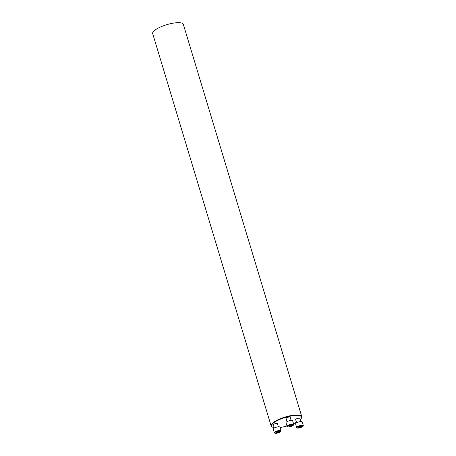 <?xml version="1.0" encoding="UTF-8"?>
<svg xmlns="http://www.w3.org/2000/svg" width="456" height="456" viewBox="0 0 456 456"><rect width="100%" height="100%" fill="white"/><g stroke="black" fill="none" stroke-linecap="round" stroke-linejoin="round"><path stroke-width="0.68" d="M291.15 420.392L290.181 417.189A2.132 0.593 163.2 0 0 288.979 417.012A2.132 0.593 163.2 0 0 286.909 417.656A2.132 0.593 163.2 0 0 286.094 418.426L287.063 421.623M300.168 419.742A15.646 4.338 163.2 0 0 301.251 418.471A15.646 4.338 163.2 0 0 294.633 415.558A15.646 4.338 163.2 0 0 277.522 420.489A15.646 4.338 163.2 0 0 272.568 427.135A15.646 4.338 163.2 0 0 274.17 427.591M279.99 427.483A15.646 4.338 163.2 0 0 286.989 425.995M293.533 423.67A15.646 4.338 163.2 0 0 296.468 422.25M278.394 426.799L277.425 423.601A2.132 0.593 163.2 0 0 276.222 423.419A2.132 0.593 163.2 0 0 274.153 424.063A2.132 0.593 163.2 0 0 273.338 424.832L274.307 428.036M300.721 421.578L299.757 418.374A2.132 0.593 163.2 0 0 298.549 418.198A2.132 0.593 163.2 0 0 296.48 418.842A2.132 0.593 163.2 0 0 295.67 419.611L296.634 422.809M272.568 427.135L272.146 426.93A16.011 4.44 -16.8 0 1 271.12 425.898L152.669 33.573A16.011 4.44 -16.8 0 1 158.768 27.805A16.011 4.44 -16.8 0 1 174.289 22.988A16.011 4.44 -16.8 0 1 183.323 24.316L301.775 416.647A16.011 4.44 -16.8 0 1 301.49 418.066L301.251 418.471M271.12 425.898A16.011 4.44 -16.8 0 1 277.214 420.13A16.011 4.44 -16.8 0 1 292.741 415.313A16.011 4.44 -16.8 0 1 301.775 416.647M279.596 432.299A3.203 0.889 163.2 0 0 280.759 431.427A3.203 0.889 163.2 0 0 277.493 431.216A3.203 0.889 163.2 0 0 274.894 433.2A3.203 0.889 163.2 0 0 279.596 432.299M279.152 432.009L276.102 432.721L276.353 432.128L278 431.473L279.403 431.416L279.152 432.009L278.975 431.433M274.894 433.2L274.58 433.046A3.471 0.963 -16.8 0 1 274.358 432.824L273.247 429.147A3.471 0.963 -16.8 0 1 276.29 427.221A3.471 0.963 -16.8 0 1 279.887 427.141L280.999 430.823A3.471 0.963 -16.8 0 1 280.936 431.131L280.759 431.427M274.358 432.824A3.471 0.963 -16.8 0 1 277.402 430.903A3.471 0.963 -16.8 0 1 280.999 430.823M277.505 432.664L277.231 431.775M292.359 425.887A3.203 0.889 163.2 0 0 293.516 425.02A3.203 0.889 163.2 0 0 290.255 424.81A3.203 0.889 163.2 0 0 287.65 426.793A3.203 0.889 163.2 0 0 292.359 425.887M289.412 426.383L288.751 426.075L289.845 425.351L291.606 424.941L292.267 425.248L289.412 426.383L289.224 425.762M287.65 426.793L287.337 426.639A3.471 0.963 -16.8 0 1 287.115 426.417L286.003 422.735A3.471 0.963 -16.8 0 1 289.047 420.814A3.471 0.963 -16.8 0 1 292.644 420.734L293.755 424.411A3.471 0.963 -16.8 0 1 293.692 424.724L293.516 425.02M287.115 426.417A3.471 0.963 -16.8 0 1 290.159 424.496A3.471 0.963 -16.8 0 1 293.755 424.411M291.173 425.972L290.911 425.1M301.929 427.072A3.203 0.889 163.2 0 0 303.092 426.206A3.203 0.889 163.2 0 0 299.826 425.995A3.203 0.889 163.2 0 0 297.221 427.979A3.203 0.889 163.2 0 0 301.929 427.072M298.686 426.901L301.729 426.189L301.479 426.787L299.831 427.443L298.435 427.5L298.686 426.901M297.221 427.979L296.907 427.825A3.471 0.963 -16.8 0 1 296.691 427.603L295.579 423.92A3.471 0.963 -16.8 0 1 298.617 421.999A3.471 0.963 -16.8 0 1 302.22 421.914L303.331 425.596A3.471 0.963 -16.8 0 1 303.268 425.904L303.092 426.206M296.691 427.603A3.471 0.963 -16.8 0 1 299.729 425.676A3.471 0.963 -16.8 0 1 303.331 425.596M301.479 426.787L301.308 426.206M299.831 427.443L299.563 426.554"/></g></svg>
